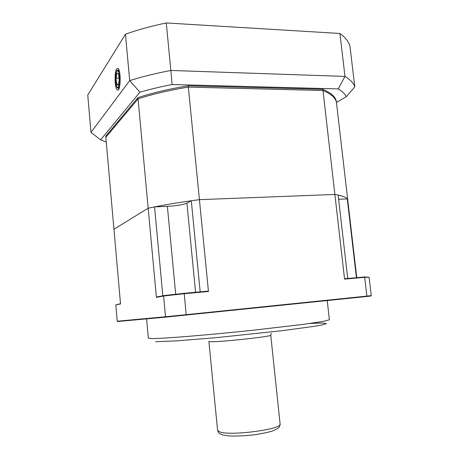 <?xml version="1.0" encoding="UTF-8"?>
<svg xmlns="http://www.w3.org/2000/svg" width="459" height="459" viewBox="0 0 459 459"><rect width="100%" height="100%" fill="white"/><g stroke="black" fill="none" stroke-linecap="round" stroke-linejoin="round"><path stroke-width="0.69" d="M338.627 199.275L347.285 198.913L347.733 199.831C347.256 197.611 342.971 195.821 334.881 194.455L322.981 90.498C331.22 94.02 335.707 98.008 336.447 102.466L336.315 101.364C335.575 96.878 331.088 92.867 322.843 89.316L188.207 85.822C169.09 88.943 152.342 92.884 137.952 97.635L105.748 136.191L105.84 137.235L138.067 98.88C152.457 94.141 169.216 90.216 188.333 87.101L199.418 199.654C179.98 202.218 162.893 205.07 148.165 208.208L138.067 98.88L105.84 137.235L113.947 229.248L148.165 208.208L113.947 229.248L120.533 303.99L115.794 304.868L117.223 321.22L165.51 316.75L163.576 296.026L156.399 297.357L148.165 208.208L154.551 206.894L167.38 206.361C176.543 205.85 183.055 204.766 186.922 203.119L191.3 200.755L199.418 199.654L208.461 291.499L184.214 293.703L186.216 314.673L366.879 296.112L364.681 277.305L344.577 279.129L334.881 194.455L199.418 199.654L334.881 194.455L338.14 195.058L347.727 278.481M344.577 279.129L344.829 278.745L364.326 276.978L369.099 277.305L371.245 295.619L366.879 296.112L366.603 296.508L165.888 317.117L117.596 321.507L117.223 321.22M322.843 89.316L322.981 90.498L188.333 87.101L322.981 90.498C331.22 94.02 335.707 98.008 336.447 102.466L356.758 277.666M347.285 198.913L356.413 277.695M191.3 200.755L200.181 291.855M162.825 295.797L154.551 206.894M371.245 295.619L370.912 296.015L366.603 296.508M165.888 317.117L165.51 316.75L186.216 314.673L186.268 315.081M184.185 293.301L184.214 293.703L163.576 296.026L163.88 295.602L184.185 293.301L207.709 291.172L208.461 291.499M369.099 277.305L364.681 277.305L364.326 276.978M115.794 304.868L120.505 303.692M156.399 297.357L156.903 296.904L163.88 295.602M116.672 68.879C114.096 72.218 114.796 89.62 117.515 90.039C120.809 91.811 121.159 69.234 117.82 68.311L116.672 68.879M188.207 85.822L188.333 87.101C169.216 90.216 152.457 94.141 138.067 98.88L137.952 97.635M125.45 34.207L87.755 95.042L90.98 132.376L129.702 80.612L125.45 34.207C137.631 29.841 151.235 26.088 166.273 22.95L170.857 70.456L344.973 76.423L339.935 33.473L166.273 22.95M339.935 33.473C345.38 37.454 348.72 41.677 349.965 46.135L354.79 86.906L346.27 96.688C344.979 93.94 342.299 91.347 338.231 88.92L172.125 84.525C160.484 86.78 149.754 89.333 139.932 92.196L100.619 139.846L106.258 142.015M336.447 102.477L346.27 96.688M139.932 92.196L129.702 80.612C141.992 76.733 155.71 73.348 170.857 70.456L172.125 84.525M338.231 88.92L344.973 76.423C350.355 79.682 353.631 83.177 354.79 86.906M100.619 139.846L90.98 132.376M116.638 84.232L118.204 85.414L119.185 80.348L118.583 74.094L117.005 72.992L116.041 78.064L116.638 84.232L118.422 84.278M118.973 78.15L116.041 78.064M146.605 318.873L148.36 338.185L151.86 338.57C162.601 338.69 207.457 335.081 252.915 330.245L302.802 324.427L322.826 321.484L329.39 319.797L327.233 300.565M309.923 323.463L319.366 323.084C323.945 323.05 326.217 323.274 326.183 323.756L322.488 324.846L313.732 326.412L282.216 330.675L215.931 337.686L177.426 340.808L155.607 341.737M195.568 292.274L186.922 203.119M175.699 294.253L167.38 206.361M271.424 333.337L270.758 335.179C273.094 336.355 220.819 342.098 210.859 341.726L208.891 341.462L217.589 430.278L219.712 431.885C230.171 436.239 282.887 429.194 280.093 423.932C279.542 428.086 278.934 426.956 277.706 428.471L272.376 431.03C267.402 432.539 260.729 433.875 252.364 435.04C243.121 435.924 235.392 436.222 229.167 435.93L222.535 434.885C219.218 433.066 219.385 434.805 217.589 430.278M117.986 69.992L119.512 71.834M119.61 86.642L118.106 88.375L116.798 87.095C115.995 85.408 115.588 82.281 115.565 77.703C116.219 69.011 117.722 70.129 118.37 70.009L118.99 70.026M115.582 77.732C115.198 88.277 119.288 91.519 119.667 80.692C120.046 69.791 115.88 67.043 115.582 77.732M280.093 423.932L270.758 335.179M117.974 90.027L117.515 90.039M118.497 88.386L119.11 88.398"/></g></svg>
